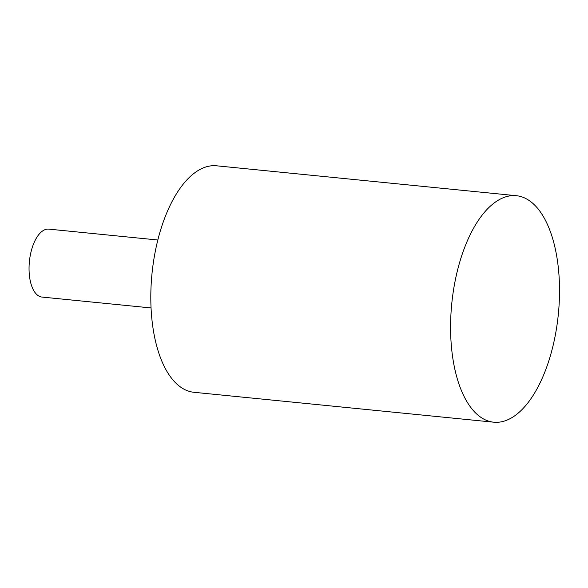 <?xml version="1.0" encoding="UTF-8"?>
<svg xmlns="http://www.w3.org/2000/svg" width="588" height="588" viewBox="0 0 588 588"><rect width="100%" height="100%" fill="white"/><g stroke="black" fill="none" stroke-linecap="round" stroke-linejoin="round"><path stroke-width="0.88" d="M151.05 307.95L41.998 297.065A34.141 16.067 -84.3 0 1 29.4 261.498A34.141 16.067 -84.3 0 1 48.775 229.122L157.834 240M482.755 418.524A113.807 53.545 95.7 0 0 493.751 422.199A113.807 53.545 95.7 0 0 558.335 314.271A113.807 53.545 95.7 0 0 516.352 195.708A113.807 53.545 95.7 0 0 453.267 291.648A113.807 53.545 95.7 0 0 482.755 418.524M516.352 195.708L216.568 165.801A113.807 53.545 95.7 0 0 153.49 261.741A113.807 53.545 95.7 0 0 182.978 388.617A113.807 53.545 95.7 0 0 193.966 392.292L493.751 422.199"/></g></svg>
